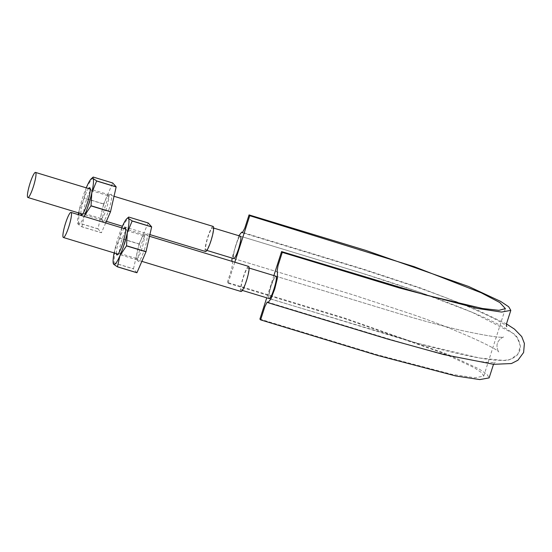 <?xml version="1.0" encoding="UTF-8"?>
<svg xmlns="http://www.w3.org/2000/svg" width="552" height="552" viewBox="0 0 552 552"><rect width="100%" height="100%" fill="white"/><g stroke="black" fill="none" stroke-linecap="round" stroke-linejoin="round"><path stroke-width="0.41" stroke-dasharray="2.76 2.07" d="M210.802 240.596A11.682 1.856 106.9 0 1 205.958 250.146A11.682 1.856 106.9 0 1 207.58 238.429A11.682 1.856 106.9 0 1 212.755 227.79A11.682 1.856 106.9 0 1 210.802 240.596M240.23 236.242C240.893 236.063 241.072 237.236 240.762 239.754L238.526 249.021L235.2 257.066L233.682 258.557L233.296 257.832L234.241 250.739L237.325 241.134C238.54 238.25 239.506 236.622 240.23 236.242L240.472 236.221A11.682 1.856 -73.1 0 0 240.23 236.242A11.682 1.856 -73.1 0 0 237.325 241.134A11.682 1.856 -73.1 0 0 234.241 250.739A11.682 1.856 -73.1 0 0 233.296 257.832A11.682 1.856 -73.1 0 0 233.682 258.577M246.289 280.588A11.682 1.856 106.9 0 1 241.452 290.145A11.682 1.856 106.9 0 1 243.066 278.422A11.682 1.856 106.9 0 1 248.248 267.782A11.682 1.856 106.9 0 1 246.289 280.588M275.972 276.214A11.682 1.856 -73.1 0 0 274.454 277.725A11.682 1.856 -73.1 0 0 271.129 285.77A11.682 1.856 -73.1 0 0 268.893 295.037A11.682 1.856 -73.1 0 0 269.176 298.57C268.265 297.411 268.914 293.14 271.129 285.77L274.454 277.725L275.972 276.235L276.359 276.959L275.413 284.052L272.329 293.657C271.115 296.541 270.149 298.17 269.424 298.549L388.684 334.898C408.922 340.998 427.627 346.18 444.788 350.444C467.482 356.068 484.766 359.352 496.641 360.297C503.762 360.146 508.544 362.209 516.817 355.481C519.087 353.038 520.281 350.03 520.398 346.456C519.039 339.494 516.541 335.112 512.911 333.311C505.17 327.343 491.128 320.146 470.773 311.728C439.213 298.646 402.242 285.577 359.869 272.529L240.472 236.221L359.973 272.557L418.588 291.835L472.319 312.377L512.718 333.153L517.3 337.734L520.398 346.187L517.817 354.287L510.193 359.442L503.707 360.456L479.502 357.993L418.485 343.523L269.183 298.57M269.424 298.549C268.762 298.729 268.582 297.556 268.893 295.037L271.129 285.77C273.205 279.595 274.82 276.421 275.972 276.235L395.425 312.549C420.99 320.25 443.594 326.349 463.218 330.834C487.092 335.899 500.554 337.969 503.61 337.051C503.734 336.478 497.863 340.004 497.531 343.337C495.875 346.014 498.511 352.452 498.801 351.955C498.511 352.452 495.875 346.014 497.531 343.337C497.863 340.004 503.734 336.478 503.61 337.051C500.554 337.969 487.092 335.899 463.218 330.834C443.594 326.349 420.99 320.25 395.425 312.549L275.972 276.235M213.169 226.43A13.11 2.084 -73.1 0 0 207.366 238.36A13.11 2.084 -73.1 0 0 205.544 251.512M248.662 266.423A13.11 2.084 -73.1 0 0 242.852 278.36A13.11 2.084 -73.1 0 0 241.038 291.504M234.814 262.214L228.073 283.217L227.369 282.424L344.186 317.938L447.023 354.025L478.984 368.929L487.002 374.284L489.134 377.885M238.83 235.718L232.033 258.074M231.881 261.317L232.647 263L231.619 269.19L227.369 282.424M233.682 258.557L353.142 294.878L410.826 313.846C455.828 329.144 496.752 348.353 498.801 351.955C496.752 348.353 455.828 329.144 410.826 313.846L353.142 294.878L233.682 258.557C231.205 258.502 238.374 234.931 240.472 236.221M273.875 275.579L266.733 297.832M259.902 319.09L376.726 354.612L451.922 374.353L474.817 377.768L483.711 376.14L481.661 372.69L473.989 367.563L443.38 353.287L344.89 318.732L228.073 283.217M97.994 228.811A27.924 4.444 -73.1 0 0 97.987 228.901L78.474 222.967A27.924 4.444 106.9 0 1 78.481 222.877L97.994 228.811L103.61 204.061L84.097 198.127L79.267 209.891A24.219 3.857 106.9 0 1 86.25 187.839M103.61 204.061A27.924 4.444 -73.1 0 1 103.652 203.923L112.691 183.036L93.178 177.102L86.636 186.935L84.139 197.989A27.924 4.444 106.9 0 0 84.097 198.127M78.474 222.967L78.17 224.284L81.903 226.831L101.416 232.758L97.987 228.901M77.749 223.263L78.17 224.284A24.219 3.857 106.9 0 1 77.749 223.263A24.219 3.857 106.9 0 1 78.308 214.631M78.626 212.927A24.219 3.857 106.9 0 1 79.267 209.891L78.481 222.877M108.834 209.85A14.248 2.27 -73.1 0 0 110.814 194.311A14.248 2.27 -73.1 0 0 105.315 205.896A14.248 2.27 -73.1 0 0 102.637 221.221A14.248 2.27 -73.1 0 0 108.834 209.85M103.417 205.551A11.937 1.897 106.9 0 1 108.019 195.85A11.937 1.897 106.9 0 1 108.358 195.787A11.937 1.897 106.9 0 1 106.709 207.759A11.937 1.897 106.9 0 1 101.416 218.626A11.937 1.897 106.9 0 1 101.168 218.385A11.937 1.897 106.9 0 1 103.417 205.551M105.68 222.953L101.458 232.709L81.944 226.775A27.924 4.444 106.9 0 1 81.903 226.831M81.944 226.775L84.152 216.412A24.219 3.857 106.9 0 1 78.17 224.284M80.875 213.61A14.248 2.27 106.9 0 1 83.373 200.666A14.248 2.27 106.9 0 1 88.506 188.529M103.652 203.923L84.139 197.989M89.196 203.647A11.937 1.897 -73.1 0 0 91.446 190.813A11.937 1.897 -73.1 0 0 91.197 190.571A11.937 1.897 -73.1 0 0 86.257 200.335A11.937 1.897 -73.1 0 0 84.256 213.41A11.937 1.897 -73.1 0 0 84.594 213.348A11.937 1.897 -73.1 0 0 89.196 203.647M113.967 262.959A27.924 4.444 106.9 0 1 113.974 262.869L133.487 268.803A27.924 4.444 -73.1 0 0 133.48 268.893L113.967 262.959L113.657 264.277M136.91 272.757L133.48 268.893M114.119 252.919A24.219 3.857 106.9 0 1 114.761 249.883L113.974 262.869M144.32 249.849A14.248 2.27 -73.1 0 0 146.301 234.31A14.248 2.27 -73.1 0 0 140.808 245.888A14.248 2.27 -73.1 0 0 138.124 261.213A14.248 2.27 -73.1 0 0 144.32 249.849M138.904 245.543A11.937 1.897 106.9 0 1 143.513 235.842A11.937 1.897 106.9 0 1 143.851 235.787A11.937 1.897 106.9 0 1 142.195 247.758A11.937 1.897 106.9 0 1 136.91 258.619A11.937 1.897 106.9 0 1 136.661 258.384A11.937 1.897 106.9 0 1 138.904 245.543M133.487 268.803L139.097 244.053L119.584 238.126A27.924 4.444 106.9 0 1 119.632 237.981L122.13 226.927L128.671 217.102A27.924 4.444 106.9 0 1 128.706 217.046M148.219 222.98A27.924 4.444 -73.1 0 0 148.184 223.029L139.145 243.915A27.924 4.444 -73.1 0 0 139.097 244.053M119.584 238.126L114.761 249.883A24.219 3.857 106.9 0 1 121.744 227.838M116.368 253.603A14.248 2.27 106.9 0 1 118.859 240.658A14.248 2.27 106.9 0 1 123.993 228.521M148.184 223.029L128.671 217.102M139.145 243.915L119.632 237.981M124.69 243.646A11.937 1.897 -73.1 0 0 126.932 230.805A11.937 1.897 -73.1 0 0 126.684 230.563A11.937 1.897 -73.1 0 0 121.744 240.327A11.937 1.897 -73.1 0 0 119.743 253.402A11.937 1.897 -73.1 0 0 120.081 253.34A11.937 1.897 -73.1 0 0 124.69 243.646M213.658 228.066L212.755 227.79M206.862 250.422L205.958 250.146M249.152 268.058L248.248 267.782M242.356 290.414L241.452 290.145M114.029 196.284L90.204 189.046M149.902 234.593L122.427 226.244M106.37 221.359L82.579 214.128M149.523 236.284L125.69 229.039M141.857 261.351L118.066 254.12M267.216 301.992L386.614 338.286C406.12 344.172 424.095 349.147 440.537 353.232C460.754 358.207 476.003 361.208 486.277 362.229C491.825 362.623 494.854 362.636 495.365 362.271C494.454 362.788 493.792 363.582 493.384 364.651M506.474 323.927L473.913 308.416L419.996 287.799L364.037 269.335L242.894 232.489M242.438 232.799L363.195 269.521L417.001 287.219C436.66 294.133 453.93 300.709 468.82 306.947C492.467 317.269 505.121 323.838 506.784 326.66M483.711 376.14L505.39 308.623M101.168 218.385L102.637 221.221M108.019 195.85L110.814 194.311M91.446 190.813L89.983 187.977M84.594 213.348L81.799 214.887M84.256 213.41L101.416 218.626M91.197 190.571L108.358 195.787M136.661 258.384L138.124 261.213M143.513 235.842L146.301 234.31M126.932 230.805L125.47 227.976M120.081 253.34L117.286 254.879M119.743 253.402L136.91 258.619M126.684 230.563L143.851 235.787"/><path stroke-width="0.83" d="M206.862 250.422L233.682 258.577A11.682 1.856 -73.1 0 0 235.2 257.066A11.682 1.856 -73.1 0 0 238.526 249.021A11.682 1.856 -73.1 0 0 240.762 239.754A11.682 1.856 -73.1 0 0 240.479 236.221C241.39 237.381 240.741 241.652 238.526 249.021C236.449 255.196 234.835 258.37 233.682 258.557M275.972 276.235C278.45 276.29 271.28 299.86 269.183 298.57A11.682 1.856 -73.1 0 0 269.424 298.549A11.682 1.856 -73.1 0 0 272.329 293.657A11.682 1.856 -73.1 0 0 274.013 289.013A11.682 1.856 -73.1 0 0 275.413 284.052A11.682 1.856 -73.1 0 0 276.359 276.959A11.682 1.856 -73.1 0 0 275.972 276.214L249.152 268.058M33.327 186.783A13.11 2.084 -73.1 0 0 35.521 172.417A13.11 2.084 -73.1 0 0 29.711 184.354A13.11 2.084 -73.1 0 0 27.897 197.499A13.11 2.084 -73.1 0 0 33.327 186.783M149.902 234.593L205.544 251.512A13.11 2.084 -73.1 0 0 210.974 240.789A13.11 2.084 -73.1 0 0 213.169 226.43L114.029 196.284M68.814 226.775A13.11 2.084 -73.1 0 0 71.008 212.41A13.11 2.084 -73.1 0 0 65.198 224.347A13.11 2.084 -73.1 0 0 63.383 237.498A13.11 2.084 -73.1 0 0 68.814 226.775M141.857 261.351L241.038 291.504A13.11 2.084 -73.1 0 0 246.461 280.789A13.11 2.084 -73.1 0 0 248.662 266.423L149.523 236.284M493.516 364.306L489.134 377.885L479.847 379.583L455.945 376.015L377.43 355.398L260.606 319.884L264.856 306.65L267.216 301.992L267.92 302.655L270.873 298.984L274.765 288.903L277.442 277.98L277.428 272.267L277.007 271.791L278.035 265.602L282.286 252.367L281.582 251.574L425.73 295.051L482.489 308.492L498.96 310.327L505.39 308.623L499.822 302.558L481.192 292.781L414.31 266.719L249.745 215.701L234.814 262.214M249.745 215.701L249.049 214.907L244.798 228.142L242.362 232.751L241.735 232.137L238.83 235.718M232.033 258.074L231.881 261.317M249.049 214.907L365.866 250.422L468.703 286.502L500.664 301.413L508.675 306.76L510.814 310.362L501.526 312.066L477.625 308.492L399.103 287.882L282.286 252.367M281.582 251.574L273.875 275.579M266.733 297.832L259.902 319.09L260.606 319.884M91.025 205.751A27.924 4.444 106.9 0 1 90.983 205.889L84.442 215.722A24.219 3.857 106.9 0 1 84.139 216.405L84.442 215.722A24.219 3.857 106.9 0 0 91.811 192.765L96.641 181.001A27.924 4.444 106.9 0 0 96.648 180.918L92.909 178.372L93.219 177.054L91.28 178.758A24.219 3.857 106.9 0 1 92.909 178.372A24.219 3.857 106.9 0 1 91.811 192.765L91.025 205.751L110.538 211.685L116.155 186.935A27.924 4.444 -73.1 0 0 116.161 186.845L96.648 180.918M86.25 187.839A24.219 3.857 106.9 0 1 86.636 186.935A24.219 3.857 106.9 0 1 91.28 178.758M78.308 214.631A24.219 3.857 106.9 0 1 78.626 212.927M105.68 222.953L110.497 211.823A27.924 4.444 -73.1 0 0 110.538 211.685M93.219 177.054L112.732 182.988L116.161 186.845M116.155 186.935L96.641 181.001M110.497 211.823L90.983 205.889M88.506 188.529A14.248 2.27 106.9 0 1 89.879 187.825A14.248 2.27 106.9 0 1 89.983 187.977A14.248 2.27 106.9 0 1 87.299 203.308A14.248 2.27 106.9 0 1 81.799 214.887A14.248 2.27 106.9 0 1 80.875 213.61M126.518 245.743A27.924 4.444 106.9 0 1 126.47 245.888L119.929 255.714A24.219 3.857 106.9 0 1 113.657 264.277L117.397 266.823L136.91 272.757A27.924 4.444 -73.1 0 0 136.944 272.702L117.431 266.768L119.929 255.714A24.219 3.857 106.9 0 0 127.305 232.758L132.128 221A27.924 4.444 106.9 0 0 132.135 220.91L128.402 218.364L128.706 217.046L126.767 218.751A24.219 3.857 106.9 0 1 128.402 218.364A24.219 3.857 106.9 0 1 127.305 232.758L126.518 245.743L146.032 251.677L151.641 226.927A27.924 4.444 -73.1 0 0 151.648 226.844L132.135 220.91M126.47 245.888L145.983 251.815L136.944 272.702M113.236 263.263L113.657 264.277A24.219 3.857 106.9 0 1 113.236 263.263A24.219 3.857 106.9 0 1 114.119 252.919M128.706 217.046L148.219 222.98L151.648 226.844M151.641 226.927L132.128 221M121.744 227.838A24.219 3.857 106.9 0 1 122.13 226.927A24.219 3.857 106.9 0 1 126.767 218.751M123.993 228.521A14.248 2.27 106.9 0 1 125.366 227.817A14.248 2.27 106.9 0 1 125.47 227.976A14.248 2.27 106.9 0 1 122.785 243.301A14.248 2.27 106.9 0 1 117.286 254.879A14.248 2.27 106.9 0 1 116.368 253.603M240.479 236.221L213.658 228.066M269.176 298.57L242.356 290.414M90.204 189.046L35.521 172.417M122.427 226.244L106.37 221.359M82.579 214.128L27.897 197.499M125.69 229.039L71.008 212.41M118.066 254.12L63.383 237.498M267.92 302.655L387.421 338.983L443.691 354.57L493.661 364.32L511.442 363.54L517.955 360.208L523.606 352.5L524.4 343.475L521.737 336.603L514.485 329.13L506.474 323.927M242.894 232.489L241.735 232.137M510.814 310.362L506.563 323.596C506.281 324.831 506.356 325.852 506.784 326.66L506.75 326.605"/></g></svg>
